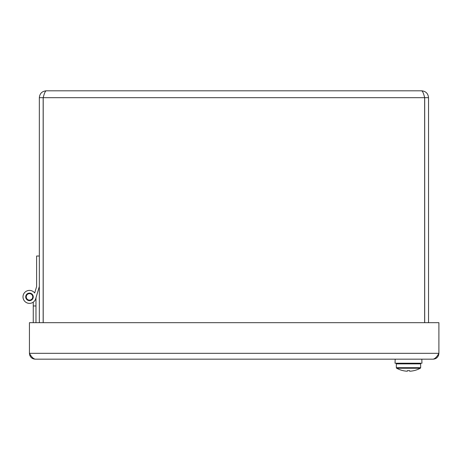 <?xml version="1.0" encoding="UTF-8"?>
<svg xmlns="http://www.w3.org/2000/svg" width="462" height="462" viewBox="0 0 462 462"><rect width="100%" height="100%" fill="white"/><g stroke="black" fill="none" stroke-linecap="round" stroke-linejoin="round"><path stroke-width="0.69" d="M428.528 322.684L428.528 97.678C428.112 93.515 425.825 91.228 421.662 90.812C422.661 91.228 423.654 93.515 424.653 97.678L424.653 322.684M424.18 95.992L424.699 97.678L424.699 322.684M43.209 322.684L43.209 97.678C44.202 93.515 45.201 91.228 46.2 90.812C42.036 91.228 39.744 93.515 39.334 97.678L39.334 322.684M43.688 95.969L43.162 97.678L43.162 322.684M43.162 97.678L39.334 97.678M46.2 90.812L421.662 90.812M424.699 97.678L428.528 97.678M35.972 297.823L38.947 287.803L35.972 297.823L38.947 287.803L35.972 297.823L35.972 322.684M35.972 305.965L33.264 305.965L33.264 302.16M33.264 322.684L33.264 305.965M29.187 293.653A3.246 3.246 0 0 0 26.842 298.758A3.246 3.246 0 0 0 32.432 298.238A3.246 3.246 0 0 0 29.187 293.653M39.334 286.504L35.707 298.729A6.485 6.485 0 0 1 26.363 302.564A6.485 6.485 0 0 1 24.596 292.619A6.485 6.485 0 0 1 34.69 293.012L36.238 287.803M34.69 293.012L36.619 286.504L36.619 256.017L39.334 256.017M25.71 296.881A3.777 3.777 0 0 1 31.376 293.613A3.777 3.777 0 0 1 31.376 300.15A3.777 3.777 0 0 1 25.71 296.881M438.9 322.684L438.9 353.315C436.948 356.866 434.996 358.818 433.044 359.17C435.747 359.026 437.595 357.698 438.594 355.186L438.9 353.315L29.435 353.315L29.747 355.186C30.74 357.698 32.588 359.026 35.291 359.17C33.339 358.818 31.387 356.866 29.435 353.315L29.435 322.684L438.9 322.684M433.044 359.17L35.291 359.17M420.657 363.871L420.657 367.694L396.332 367.694L396.332 363.871L420.657 363.871L420.01 363.224M396.332 363.871L396.979 363.224L396.332 363.871L396.332 367.694L396.719 368.26L420.27 368.26L420.657 367.694L420.524 368.087M407.42 370.634A24.319 23.487 180 0 0 409.569 370.634A24.319 23.487 180 0 1 407.42 370.634L407.374 371.165A24.319 17.129 97.1 0 1 406.658 371.188A23.92 23.106 180 0 1 396.719 368.26M420.27 368.26A23.92 23.106 180 0 1 410.331 371.188A24.319 17.129 -97.1 0 1 409.615 371.165L409.569 370.634M421.812 359.17L421.956 363.224L395.033 363.224L395.177 359.17M424.653 97.678L43.209 97.678M29.741 355.186L30.659 355.203M437.676 355.203L438.594 355.186M396.332 367.694L396.465 368.087"/></g></svg>
